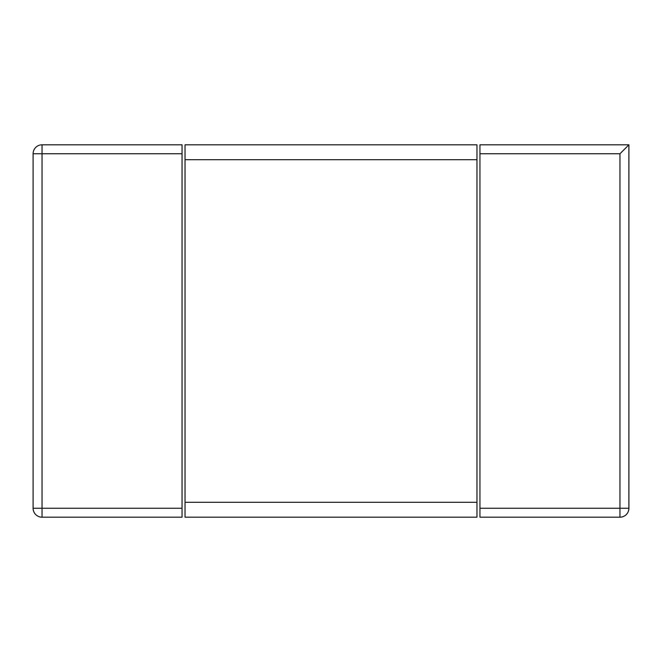<?xml version="1.0" encoding="UTF-8"?>
<svg xmlns="http://www.w3.org/2000/svg" width="662" height="662" viewBox="0 0 662 662"><rect width="100%" height="100%" fill="white"/><g stroke="black" fill="none" stroke-linecap="round" stroke-linejoin="round"><path stroke-width="0.99" d="M628.9 144.812L479.95 144.812L479.95 508.251L619.963 508.251L619.963 517.188A8.937 8.937 0 0 0 628.9 508.251L628.9 144.812L619.963 153.75L479.95 153.75M619.963 517.188L479.95 517.188L479.95 508.251M182.05 153.75L182.05 144.812L42.037 144.812A8.937 8.937 0 0 0 33.1 153.75L33.1 508.251A8.937 8.937 0 0 0 42.037 517.188L182.05 517.188L182.05 153.75L42.037 153.75L42.037 144.812M42.037 517.188L42.037 508.251L33.1 508.251M33.1 153.75L42.037 153.75L42.037 508.251L182.05 508.251M476.971 159.708L476.971 144.812L185.029 144.812L185.029 502.293L476.971 502.293L476.971 159.708L185.029 159.708M476.971 502.293L476.971 517.188L185.029 517.188L185.029 502.293M628.9 508.251L619.963 508.251L619.963 153.75"/></g></svg>
